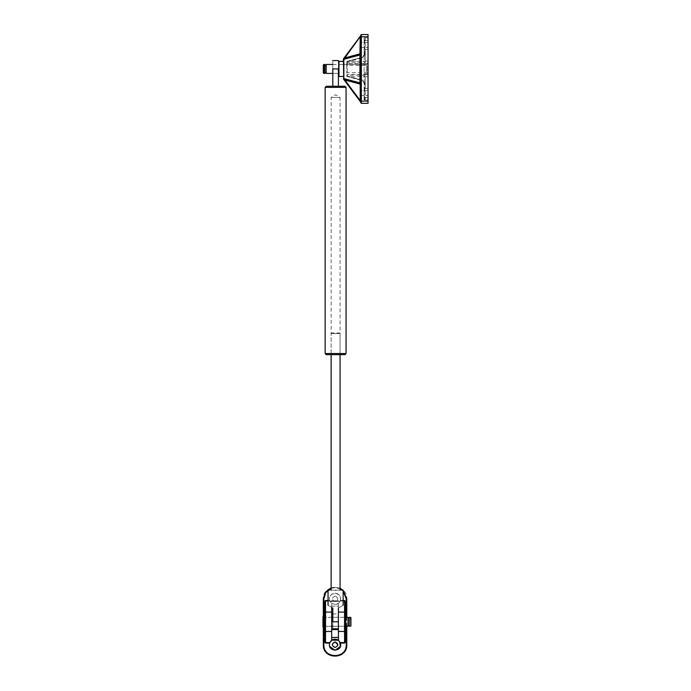 <?xml version="1.0" encoding="UTF-8"?>
<svg xmlns="http://www.w3.org/2000/svg" width="691" height="691" viewBox="0 0 691 691"><rect width="100%" height="100%" fill="white"/><g stroke="black" fill="none" stroke-linecap="round" stroke-linejoin="round"><path stroke-width="0.52" stroke-dasharray="3.46 2.59" d="M338.4 86.271L338.4 68.936C338.4 58.122 338.4 58.122 338.4 68.936C338.4 53.794 338.4 84.077 338.4 68.936L332.812 68.936L332.812 73.41L338.4 73.41L338.4 64.462L338.4 73.41L338.4 64.462L366.36 64.462L366.36 73.41L366.36 64.462L366.36 73.41L366.36 64.462L366.36 73.41L366.36 64.462L332.812 64.462L332.812 68.936C332.812 84.077 332.812 53.794 332.812 68.936C332.812 58.122 332.812 58.122 332.812 68.936L332.812 86.271L338.4 86.271L332.812 86.271M344.939 86.271L326.264 86.271L344.939 86.271M344.939 354.664L326.264 354.664L344.939 354.664M340.076 354.664L331.127 354.664L340.076 354.664L340.076 97.457L331.127 97.457L340.076 97.457L335.601 94.762L331.127 97.457L331.127 354.664L331.127 333.546L340.076 333.546L340.076 354.664M338.46 600.816L331.127 600.816L331.689 601.377L339.514 601.377L340.076 600.816L332.751 600.816L338.46 600.816M338.098 601.377L333.105 601.377L338.098 601.377M338.46 333.546L332.751 333.546L338.46 333.546M340.076 333.546L339.514 332.984L331.689 332.984L331.127 333.546M323.302 616.191L323.302 627.376L323.302 616.191M340.076 588.248L335.04 587.117L331.127 587.791M346.787 626.253L346.787 617.313M346.787 598.855L346.787 644.712C347.435 659.853 322.654 659.853 323.302 644.712L323.302 598.855C322.654 583.714 347.435 583.714 346.787 598.855M329.693 600.479C326.921 591.323 343.168 591.323 340.395 600.479L338.4 603.329L338.4 606.128L331.689 606.128L331.689 613.953L338.4 613.953L338.4 606.128L331.689 606.128L331.689 603.329L329.693 600.479L328.052 600.479M345.111 613.953L345.111 641.801M345.111 629.613L345.111 613.953L345.111 629.613M324.977 641.801L324.977 613.953M331.689 607.389L331.689 603.329C326.593 599.926 331.11 591.306 336.811 593.552C342.727 595.176 341.164 604.78 335.04 604.452L331.689 603.329C333.926 604.798 336.163 604.798 338.4 603.329L338.4 621.779C338.4 616.018 338.4 616.018 338.4 621.779C338.4 616.018 338.4 616.018 338.4 621.779C338.4 627.549 338.4 627.549 338.4 621.779C338.4 627.549 338.4 627.549 338.4 621.779C338.4 630.823 338.4 630.823 338.4 621.779C338.4 630.823 338.4 630.823 338.4 621.779L332.812 621.779L332.812 617.313L345.664 617.313L345.664 626.253L345.664 617.313L331.689 617.313L331.689 626.253L338.4 626.253L338.4 617.313L331.689 617.313L331.689 613.953M324.977 629.613L324.977 613.953L324.977 629.613M335.04 596.065C331.438 597.922 331.438 599.788 335.04 601.654C338.65 599.788 338.65 597.922 335.04 596.065C338.65 597.922 338.65 599.788 335.04 601.654C331.438 599.788 331.438 597.922 335.04 596.065M335.04 641.913L332.25 644.712L335.04 647.502L337.64 645.74M329.719 646.405L329.693 643.088M329.866 642.604L330.79 641.084M338.469 640.289L339.618 641.498M331.689 637.439L338.4 637.439L338.4 629.613L331.689 629.613L331.689 640.237M331.689 629.613L331.689 617.313L331.689 626.253L338.4 626.253L338.4 629.613M332.812 613.953L338.4 613.953L338.4 626.253L338.4 617.313L332.812 617.313M338.4 637.439L338.4 640.237M345.664 629.613L345.664 613.953L345.664 629.613M324.425 629.613L324.425 613.953L324.425 629.613M324.425 626.253L324.425 617.313L324.425 626.253L324.425 617.313L324.425 626.253L331.689 626.253L324.425 626.253M331.689 617.313L324.425 617.313L331.689 617.313M324.088 627.376L324.088 616.191M324.425 616.527L324.425 627.039L324.425 616.527M322.965 616.527L322.965 627.039L322.965 616.527M350.587 626.253L350.587 617.313M350.924 617.642L350.924 625.916L350.924 617.642M349.249 617.313L349.249 626.253M349.249 617.979L349.249 625.588L349.249 617.979M348.014 617.979L348.014 625.588L348.014 617.979M348.014 617.313L348.014 626.253M332.812 626.253L345.664 626.253L332.812 626.253L332.812 621.779C332.812 606.638 332.812 636.921 332.812 621.779L332.812 608.028C326.584 604.444 326.584 604.444 332.812 608.028M364.122 40.752L364.122 37.901L365.237 37.901L364.122 37.901L364.122 40.752L365.237 40.752L364.122 40.752L364.122 43.213L365.237 43.213L364.122 43.213L365.237 43.213L365.237 46.573L365.237 43.213L364.122 43.213L364.122 40.752M365.237 40.752L365.237 37.901L365.237 40.752M364.675 46.573L365.237 46.573L364.675 46.573L364.675 54.226L364.122 54.226L364.122 49.044L364.122 54.226C364.01 55.859 363.181 56.938 361.635 57.465C363.181 56.938 364.01 55.859 364.122 54.226C364.01 55.859 363.181 56.938 361.635 57.465L347.202 61.335L346.787 62.734L365.237 62.734L365.237 65.308L365.237 50.331L365.237 62.734M365.237 46.573L364.122 46.573L365.237 46.573L365.237 43.213L365.237 46.573M365.237 61.11L368.035 61.11L368.035 99.97L368.035 37.901L368.035 63.46L347.348 63.46L346.787 62.941L347.158 61.404L362.464 57.603L364.122 54.71L365.237 54.71M365.237 50.331L364.122 50.331L364.122 37.901L368.035 37.901L364.122 37.901L364.122 54.226C364.01 55.859 363.181 56.938 361.635 57.465L347.202 61.335L365.237 61.292L347.366 61.292L346.787 62.734M364.122 46.573L364.122 49.044L364.122 46.573M364.122 50.331L364.122 54.226M365.237 40.423L368.035 40.423L364.122 40.423L364.122 43.213M360.762 102.208L359.761 100.86L360.21 100.523L360.762 102.208L360.762 84.501L359.933 83.421L343.427 78.575L343.427 58.873M343.712 79.37L344.844 79.957L360.21 100.523L360.21 84.933L359.38 83.853L344.394 80.294L344.066 79.379M359.761 100.86L344.394 80.294M359.38 83.853L359.519 83.317L343.842 79.111L343.427 78.575L343.842 79.111L343.988 78.575L343.427 78.869L359.519 83.317L360.762 84.933L360.762 102.018M343.427 76.485L343.427 61.387L343.427 76.485M360.762 35.854L344.844 57.914L344.394 57.578L359.761 37.02L360.21 37.349L360.21 52.939L360.762 52.939L359.519 54.563L343.842 58.761L359.933 54.451L360.762 53.371L360.762 35.854L360.762 52.939L361.324 54.658L359.519 54.563L360.21 54.192M343.427 59.305L343.842 58.761L343.427 59.305L343.988 59.305L343.842 58.761L343.427 59.305M359.761 37.02L360.762 35.664M359.519 54.563L359.38 54.019L344.844 57.914L343.824 58.675L359.519 54.563L360.762 52.939L360.762 35.111L361.324 34.55L368.035 34.55L368.035 103.322L361.324 103.322L360.762 102.769L360.762 84.933L359.519 83.317L361.324 83.214L360.762 84.933L360.21 84.933M344.066 58.493L344.394 57.578M360.572 53.725L360.762 52.939M360.762 84.501L360.762 53.371M360.762 90.461L360.762 95.496L360.762 90.461L360.762 95.496L360.762 90.461L368.035 90.461L368.035 95.496L368.035 90.461L368.035 95.496L368.035 90.461L360.762 90.461M360.762 42.376L360.762 47.411L360.762 42.376L360.762 47.411L360.762 42.376L368.035 42.376L368.035 47.411L368.035 42.376L368.035 47.411L368.035 42.376L360.762 42.376M368.035 63.347L368.035 74.533L368.035 63.347L366.36 63.347L366.36 74.533L366.36 63.347L366.36 74.533L368.035 74.533M365.237 76.761L368.035 76.761L368.035 74.412L347.348 74.412L346.787 76.001L346.787 72.564L365.237 72.564L365.237 83.17L364.122 83.17L364.122 54.71M338.4 75.924L338.4 61.948L338.4 75.924M365.237 61.292L365.237 49.044L364.122 49.044L365.237 49.044L365.237 61.292M365.237 49.363L368.035 49.363L368.035 40.423L368.035 49.363L368.035 40.423L368.035 49.363L368.035 40.423L368.035 49.363L368.035 40.423L368.035 49.363L364.122 49.363M365.237 65.308L346.787 65.308L346.787 62.941M364.122 83.17L362.464 80.277L346.865 76.286L361.635 80.406C363.181 80.933 364.01 82.013 364.122 83.646L364.122 88.837L364.122 83.646C364.01 82.013 363.181 80.933 361.635 80.406L347.366 76.58L365.237 76.58L365.237 88.837L364.122 88.837L364.122 91.307L364.122 88.508L364.122 99.97L364.122 97.129L365.237 97.129L365.237 99.97L364.122 99.97L368.035 99.97L364.122 99.97L364.122 87.55L365.237 87.55L365.237 83.17M364.122 55.176L364.122 82.695M365.237 87.55L365.237 75.138L346.787 75.138L346.787 76.001L361.635 80.406C363.181 80.933 364.01 82.013 364.122 83.646L364.122 91.307L365.237 91.307L365.237 94.658L365.237 91.307L364.122 91.307L365.237 91.307L364.122 91.307L364.122 88.837L365.237 88.837L365.237 76.58L347.366 76.58L361.635 80.406C363.181 80.933 364.01 82.013 364.122 83.646L364.122 87.55M365.237 72.564L365.237 75.138M346.787 75.138L347.202 76.537L347.202 61.335L347.158 76.476M346.787 65.308L346.787 72.564M361.609 79.966L346.865 76.286M365.237 97.457L368.035 97.457L364.122 97.457L364.122 94.658L365.237 94.658L364.122 94.658L365.237 94.658L364.122 94.658L364.122 99.97L365.237 99.97L365.237 97.129L364.122 97.129L364.122 94.658M362.464 57.603L361.635 58.009L361.635 79.862L362.464 80.277M365.237 91.307L365.237 94.658L365.237 91.307M347.202 76.537L347.348 74.412M364.675 91.307L364.675 83.646C364.554 81.737 363.587 80.484 361.782 79.862L346.787 76.001L346.787 74.93M347.348 63.46L347.202 61.335M346.865 61.594L361.782 58.009C363.587 57.396 364.554 56.135 364.675 54.226M347.158 61.404L347.202 61.879L361.609 57.906M365.237 88.508L368.035 88.508L368.035 97.457L368.035 88.508L368.035 97.457L368.035 88.508L368.035 97.457L368.035 88.508L368.035 97.457L368.035 88.508L364.122 88.508M360.762 47.411L368.035 47.411L360.762 47.411M360.762 95.496L368.035 95.496L360.762 95.496M368.035 73.972L366.36 74.533L366.36 63.347L367.474 63.347L367.474 74.533L367.474 63.347L368.035 63.909L368.035 73.972L368.035 63.909M323.863 64.462L323.863 73.41M323.302 65.023L323.302 72.849L323.302 65.023M324.977 73.41L324.977 64.462M324.977 65.135L324.977 72.736L324.977 65.135M326.212 65.135L326.212 72.736L326.212 65.135M326.212 73.41L326.212 64.462M338.4 73.41L332.812 73.41M338.4 608.028C344.619 604.444 344.619 604.444 338.4 608.028M332.812 621.779C332.812 630.823 332.812 630.823 332.812 621.779M335.601 590.192C325.867 590.192 325.867 590.192 335.601 590.192C345.336 590.192 345.336 590.192 335.601 590.192C341.371 590.192 341.371 590.192 335.601 590.192C341.371 590.192 341.371 590.192 335.601 590.192C329.832 590.192 329.832 590.192 335.601 590.192C329.832 590.192 329.832 590.192 335.601 590.192M335.601 601.377C341.371 601.377 341.371 601.377 335.601 601.377C341.371 601.377 341.371 601.377 335.601 601.377C329.832 601.377 329.832 601.377 335.601 601.377C329.832 601.377 329.832 601.377 335.601 601.377M346.061 87.386L325.15 87.386L346.061 87.386M346.061 353.542L325.15 353.542L346.061 353.542M323.863 627.376L323.863 616.191M331.127 588.387L335.04 587.678L340.076 588.87M342.114 590.192L343.151 591.159M346.226 617.313L346.226 626.253M343.151 600.479L340.395 600.479M345.664 641.801L345.664 613.953M324.425 613.953L324.425 641.801M340.222 600.963L343.151 600.963M328.052 600.963L329.866 600.963M364.675 43.213L364.675 37.901M359.38 54.019L360.21 52.939M360.762 101.085L361.324 101.085L361.324 83.214L343.988 78.575L343.988 59.305L361.324 54.658L361.324 36.787L360.762 36.787M361.324 34.55L361.324 36.787L368.035 36.787M368.035 101.085L361.324 101.085L361.324 103.322M338.961 76.485L338.961 61.387L338.961 76.485M364.675 99.97L364.675 94.658M361.782 58.009L361.635 57.465M364.675 83.646L364.122 83.646M361.782 79.862L361.635 80.406M332.812 64.462L338.4 64.462M340.076 601.377L340.076 600.816M331.127 601.377L331.127 600.816M360.27 83.741C359.769 83.067 361.747 85.511 359.622 83.343"/><path stroke-width="1.04" d="M338.4 86.271L338.4 68.936L332.812 68.936C332.812 58.122 332.812 58.122 332.812 68.936L332.812 86.271M338.4 68.936C338.4 58.122 338.4 58.122 338.4 68.936M344.939 86.271L326.264 86.271L344.939 86.271L346.061 87.386L325.15 87.386L346.061 87.386L346.061 353.542L344.939 354.664L326.264 354.664L344.939 354.664M331.127 587.791L325.34 592.247L323.302 598.855L323.302 644.712C322.654 659.853 347.435 659.853 346.787 644.712L346.787 626.253M346.787 617.313L346.787 598.855L343.151 590.364M342.969 590.192L340.076 588.248M345.664 601.766L345.111 601.766L345.111 613.953L345.664 613.953L345.664 601.766L344.55 600.479L343.151 600.479M330.79 641.084L331.801 640.151L338.4 640.237L340.395 643.088L344.55 643.088L345.664 641.801L345.111 641.801L345.111 601.766L344.55 600.479M340.395 643.088C343.168 652.244 326.921 652.244 329.693 643.088L331.689 640.237L331.689 607.389M328.052 600.479L325.539 600.479L324.977 601.766L324.977 641.801L324.425 641.801L325.539 643.088L329.693 643.088L329.866 642.604L325.539 642.604L325.539 643.088M325.539 600.479L324.425 601.766L324.425 613.953L324.977 613.953L324.977 601.766L324.425 601.766M344.55 643.088L345.111 641.801M324.977 641.801L325.539 642.604L325.539 631.47L324.977 630.987M337.64 645.74L337.839 644.712L335.04 641.913C338.65 643.779 338.65 645.636 335.04 647.502C331.438 645.636 331.438 643.779 335.04 641.913M339.618 641.498L340.352 646.474L335.04 650.3L329.719 646.405M345.111 630.987L344.55 631.47L338.4 631.47L338.469 640.289M338.4 631.47L338.4 608.028C344.619 604.444 344.619 604.444 338.4 608.028L338.4 621.779L332.812 621.779C332.812 630.823 332.812 630.823 332.812 621.779L332.812 608.028C326.584 604.444 326.584 604.444 332.812 608.028M331.689 613.953L332.812 613.953M338.4 629.613L331.689 629.613M338.4 640.237C336.163 638.769 333.926 638.769 331.689 640.237M331.689 637.439L338.4 637.439M345.111 629.613L345.664 629.613L345.664 613.953L345.664 629.613M324.425 629.613L324.425 613.953L324.425 629.613L324.977 629.613M322.965 616.527L322.965 627.039L323.302 616.191L324.088 616.191L324.425 627.039M322.965 627.039L324.088 627.376M350.587 626.253L349.249 626.253L349.249 617.313L350.587 617.313L350.924 625.916M350.587 617.313L350.924 625.916L350.924 617.642M348.014 625.588L349.249 625.588M345.664 626.253L348.014 626.253L348.014 617.313L345.664 617.313M331.689 626.253L332.812 626.253M359.761 100.86L360.21 100.523L344.844 79.957L344.394 80.294L360.762 102.208M360.762 102.018L360.21 100.523L360.21 84.501L360.762 84.501L359.933 83.421L343.427 78.575L344.844 79.957L359.795 83.965L359.933 82.885L360.762 82.885M343.427 78.999L344.394 80.294M344.394 57.578L343.496 58.787L344.844 57.914L344.394 57.578L360.762 35.664L359.761 37.02L360.21 37.349L359.933 54.451L343.427 59.305L343.824 79.206M359.795 53.907L344.844 57.914L360.762 35.854M343.496 58.787L344.066 58.493M368.035 101.085L368.035 103.322L361.324 103.322L360.762 102.769L360.762 35.111L361.324 34.55L368.035 34.55L368.035 101.085L361.324 101.085L361.324 34.55M343.427 76.485L338.961 76.485L338.961 61.387L338.961 76.485L338.4 75.924M360.762 54.986L359.933 54.986L359.933 82.885L343.842 78.575L343.842 59.305L359.933 54.986L360.762 53.371L360.21 53.371M323.863 64.462L324.977 64.462L324.977 73.41L323.863 73.41L323.863 64.462L323.302 65.023L323.302 72.849L323.302 65.023M326.212 72.736L324.977 72.736M332.812 64.462L326.212 64.462L326.212 73.41L332.812 73.41M335.601 590.192C325.867 590.192 325.867 590.192 335.601 590.192C345.336 590.192 345.336 590.192 335.601 590.192M346.061 353.542L325.15 353.542L346.061 353.542M346.787 644.712L346.226 644.712C346.839 659.128 323.25 659.128 323.863 644.712L323.302 644.712M323.863 616.191L323.863 598.855L323.302 598.855M323.863 644.712L323.863 627.376M343.151 591.159L346.226 598.855L346.787 598.855M323.863 598.855L325.746 592.645L331.127 588.387M340.076 588.87L342.114 590.192M346.226 598.855L346.226 617.313M346.226 626.253L346.226 644.712M343.151 600.963L344.55 600.963L344.55 642.604L340.222 642.604M345.111 612.58L344.55 612.096L338.4 612.096M331.689 631.47L325.539 631.47L325.539 600.963L328.052 600.963M331.689 612.096L325.539 612.096L324.977 612.58M359.795 83.965L360.21 84.501M360.762 36.787L368.035 36.787M360.762 101.085L361.324 101.085L361.324 103.322M338.4 60.549L332.812 60.549M326.264 354.664L325.15 353.542L325.15 87.386L326.264 86.271M340.076 354.664L340.076 590.192M331.127 354.664L331.127 590.192M348.014 617.979L349.249 617.979M331.689 617.313L332.812 617.313M343.427 61.387L338.961 61.387L338.4 61.948M323.863 73.41L323.302 72.849M326.212 65.135L324.977 65.135M338.4 628.793L332.812 628.793M328.052 605.29L328.052 590.192M343.151 590.192L343.151 605.29"/></g></svg>
